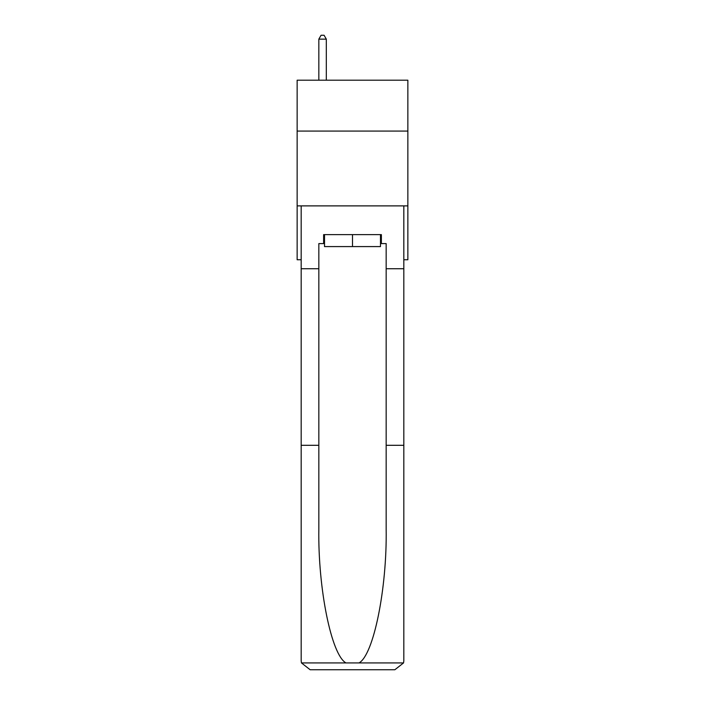 <?xml version="1.0" encoding="UTF-8"?>
<svg xmlns="http://www.w3.org/2000/svg" width="705" height="705" viewBox="0 0 705 705"><rect width="100%" height="100%" fill="white"/><g stroke="black" fill="none" stroke-linecap="round" stroke-linejoin="round"><path stroke-width="1.06" d="M407.86 131.077L407.86 80.203L297.14 80.203L297.14 131.077L407.86 131.077L407.86 259.757L403.824 259.757M407.86 205.886L297.14 205.886L297.14 131.077M297.14 205.886L297.14 259.757L301.176 259.757M380.48 234.624L380.48 246.591L324.52 246.591L324.52 234.624M352.5 234.624L352.5 246.591M323.621 243.595L318.836 243.595L318.836 445.304L301.176 445.304L301.176 660.77L301.44 662.92L310.156 669.75L394.844 669.75L403.56 662.92L403.824 660.77L403.824 445.304L386.164 445.304L386.164 243.595L381.379 243.595L381.379 234.624L323.621 234.624L323.621 243.595L324.52 243.595M372.099 669.75L394.844 669.75L372.099 669.75M318.836 445.304L318.836 529.014C317.902 588.481 331.412 655.104 345.979 662.92L359.021 662.92C373.588 655.104 387.098 588.481 386.164 529.014L386.164 445.304M301.176 660.77L301.176 205.886L403.824 205.886L403.824 268.737L386.164 268.737M318.836 268.737L301.176 268.737M403.824 445.304L403.824 268.737M380.48 243.595L381.379 243.595M326.318 80.203L326.318 39.136L318.836 39.136L318.836 80.203M318.836 39.136L321.075 35.25L324.071 35.25L326.318 39.136M301.44 662.92L345.979 662.92M359.021 662.92L403.56 662.92"/></g></svg>
